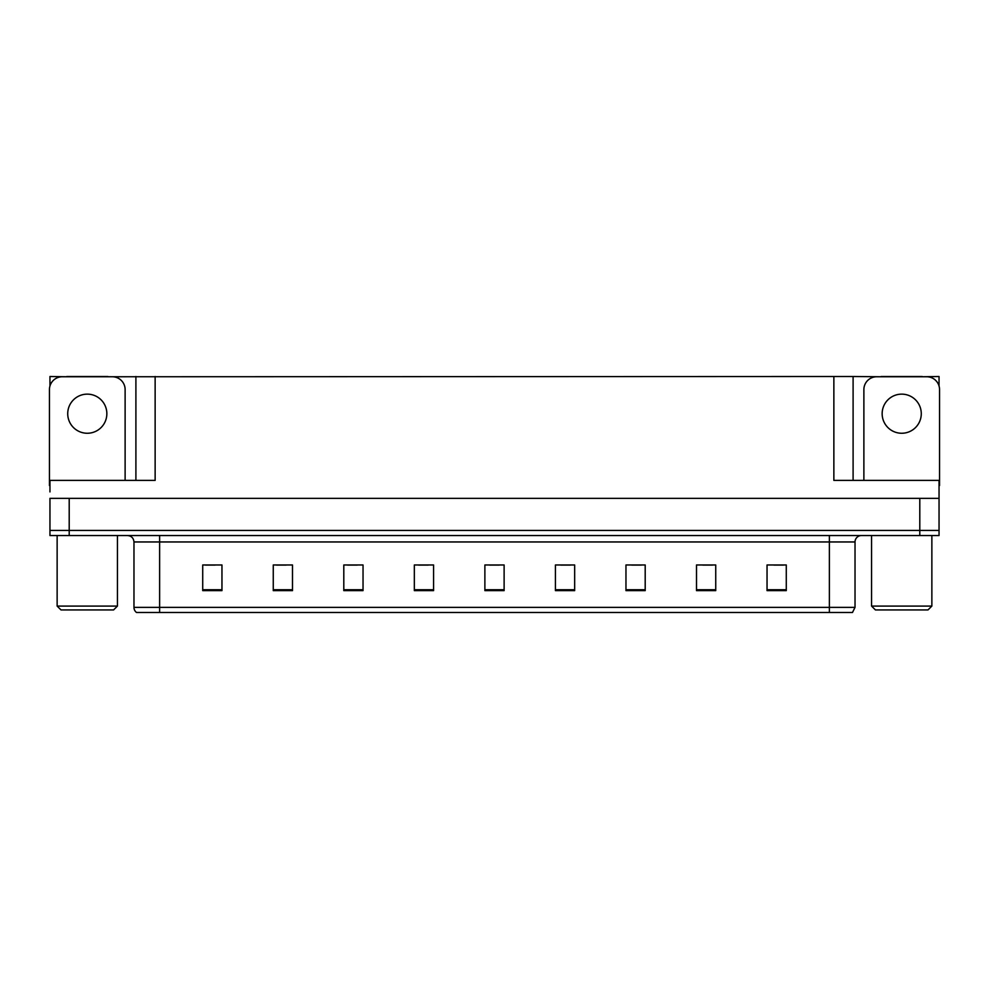 <?xml version="1.0" encoding="UTF-8"?>
<svg xmlns="http://www.w3.org/2000/svg" width="989" height="989" viewBox="0 0 989 989"><rect width="100%" height="100%" fill="white"/><g stroke="black" fill="none" stroke-linecap="round" stroke-linejoin="round"><path stroke-width="1.48" d="M107.801 376.76L833.863 376.5L833.863 480.394L939.043 480.394L939.043 498.345L49.957 498.345L49.957 530.413L69.205 530.413L49.957 530.413L49.957 535.543L69.205 535.543L69.205 530.413L919.795 530.413L69.205 530.413L69.205 498.345M49.957 491.929L49.957 480.394L155.137 480.394L155.137 376.5M66.77 376.76L49.957 376.5L49.957 385.994M69.205 535.543L939.043 535.543L939.043 530.413L919.795 530.413L939.043 530.413L939.043 491.929M922.23 376.76L939.043 376.5L939.043 385.994M135.901 376.5L135.901 480.394M833.863 376.5L853.099 376.5L853.099 480.394M853.099 376.5L881.199 376.76M922.23 376.5L881.199 376.5M66.77 376.5L107.801 376.5M855.028 607.37L852.469 612.5L829.375 612.5L829.375 607.37L855.028 607.37L855.028 541.96A6.416 6.416 0 0 1 861.444 535.543M829.375 612.5L136.531 612.5A6.416 6.416 0 0 1 133.972 607.37L133.972 541.96C133.589 538.065 131.45 535.927 127.556 535.543M786.28 590.631L786.28 564.979L767.044 564.979L767.044 590.631L786.28 590.631M715.739 590.631L715.739 564.979L696.503 564.979L696.503 590.631L715.739 590.631M645.199 590.631L645.199 564.979L625.963 564.979L625.963 590.631L645.199 590.631M574.658 590.631L574.658 564.979L555.422 564.979L555.422 590.631L574.658 590.631M221.956 590.631L221.956 564.979L202.72 564.979L202.72 590.631L221.956 590.631M292.497 590.631L292.497 564.979L273.261 564.979L273.261 590.631L292.497 590.631M363.037 590.631L363.037 564.979L343.801 564.979L343.801 590.631L363.037 590.631M433.578 590.631L433.578 564.979L414.342 564.979L414.342 590.631L433.578 590.631M504.118 590.631L504.118 564.979L484.882 564.979L484.882 590.631L504.118 590.631M151.082 612.5L139.412 612.5M631.798 565.102L641.416 565.102M702.858 565.102L712.476 565.102M773.905 565.102L783.523 565.102M418.631 565.102L428.249 565.102M347.584 565.102L357.202 565.102M276.524 565.102L286.142 565.102M205.477 565.102L215.095 565.102M560.751 565.102L570.369 565.102M489.691 565.102L499.309 565.102M87.292 394.141A19.557 19.557 0 0 0 67.722 413.699A19.557 19.557 0 0 0 87.292 433.256A19.557 19.557 0 0 0 106.849 413.699A19.557 19.557 0 0 0 87.292 394.141M49.957 485.537A12.82 12.82 0 0 0 49.45 485.525L49.45 389.579A12.82 12.82 0 0 1 62.27 376.76L112.301 376.76A12.82 12.82 0 0 1 125.121 389.579L125.121 480.394M901.708 394.141A19.557 19.557 0 0 0 882.151 413.699A19.557 19.557 0 0 0 901.708 433.256A19.557 19.557 0 0 0 921.278 413.699A19.557 19.557 0 0 0 901.708 394.141M863.879 480.394L863.879 389.579A12.82 12.82 0 0 1 876.699 376.76L926.73 376.76A12.82 12.82 0 0 1 939.55 389.579L939.55 485.525A12.82 12.82 0 0 0 939.043 485.537M60.997 609.929L57.139 606.084L117.431 606.084L113.574 609.929L60.997 609.929M875.426 609.929L871.569 606.084L931.861 606.084L928.003 609.929L875.426 609.929M919.795 498.345L919.795 535.543M829.375 535.543L829.375 541.96L133.972 541.96M855.028 541.96L829.375 541.96L829.375 607.37L159.625 607.37L159.625 612.5M133.972 607.37L159.625 607.37L159.625 535.543M504.118 589.741L484.882 589.741M433.578 589.741L414.342 589.741M363.037 589.741L343.801 589.741M292.497 589.741L273.261 589.741M221.956 589.741L202.72 589.741M574.658 589.741L555.422 589.741M645.199 589.741L625.963 589.741M715.739 589.741L696.503 589.741M786.28 589.741L767.044 589.741M117.431 535.543L117.431 606.084M57.139 535.543L57.139 606.084M931.861 535.543L931.861 606.084M871.569 535.543L871.569 606.084"/></g></svg>
